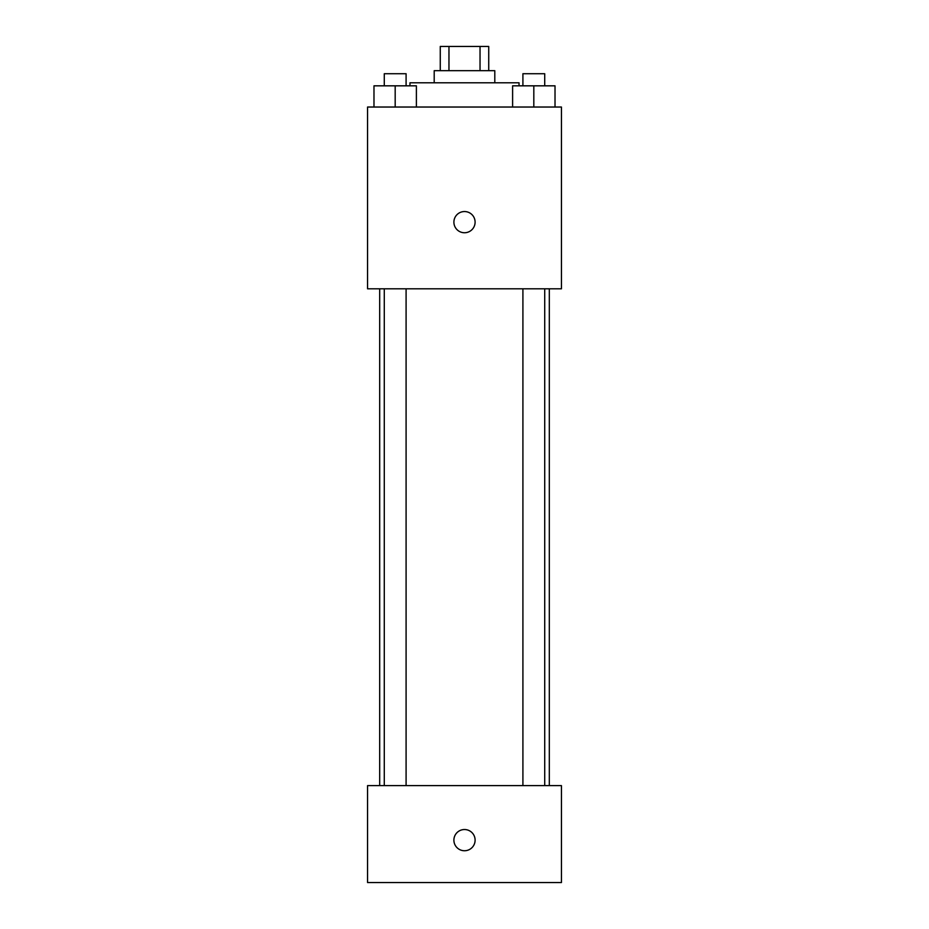 <?xml version="1.0" encoding="UTF-8"?>
<svg xmlns="http://www.w3.org/2000/svg" width="929" height="929" viewBox="0 0 929 929"><rect width="100%" height="100%" fill="white"/><g stroke="black" fill="none" stroke-linecap="round" stroke-linejoin="round"><path stroke-width="1.39" d="M448.962 70.685L448.962 46.45L440.265 46.45L440.265 70.685M448.962 46.45L488.735 46.45L488.735 70.685M480.038 70.685L480.038 46.45M434.203 82.797L434.203 70.685L494.797 70.685L494.797 82.797M519.032 85.828L519.032 82.797L409.968 82.797L409.968 85.828M367.559 107.032L561.441 107.032L561.441 288.803L367.559 288.803L367.559 107.032M464.5 232.749A10.602 10.602 0 0 1 455.315 216.852A10.602 10.602 0 0 1 473.685 216.852A10.602 10.602 0 0 1 464.5 232.749M367.559 785.609L561.441 785.609L561.441 882.55L367.559 882.55L367.559 785.609M464.5 850.743A10.602 10.602 0 0 1 455.315 834.834A10.602 10.602 0 0 1 473.685 834.834A10.602 10.602 0 0 1 464.5 850.743M512.611 107.032L512.611 85.828L555.019 85.828L555.019 107.032L555.019 85.828M533.815 107.032L533.815 85.828M544.719 85.828L544.719 73.716L522.911 73.716L522.911 85.828M373.981 107.032L373.981 85.828L416.389 85.828L416.389 107.032L416.389 85.828M395.185 107.032L395.185 85.828M406.089 85.828L406.089 73.716L384.281 73.716L384.281 85.828M549.318 785.609L549.318 288.803M379.682 785.609L379.682 288.803M522.911 288.803L522.911 785.609M544.719 288.803L544.719 785.609M406.089 785.609L406.089 288.803M384.281 785.609L384.281 288.803"/></g></svg>
